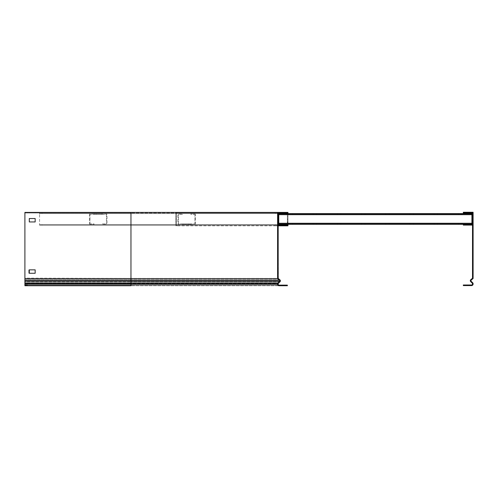 <?xml version="1.0" encoding="UTF-8"?>
<svg xmlns="http://www.w3.org/2000/svg" width="498" height="498" viewBox="0 0 498 498"><rect width="100%" height="100%" fill="white"/><g stroke="black" fill="none" stroke-linecap="round" stroke-linejoin="round"><path stroke-width="0.37" stroke-dasharray="2.49 1.87" d="M472.515 213.928L472.515 212.858L471.438 212.858L472.515 212.858L472.515 225.077L472.515 213.928M465.767 224.486L463.327 224.486L463.327 225.077L465.767 225.077L465.767 224.486L471.93 224.486L471.93 213.443L465.767 213.443L465.767 212.858L471.438 212.858L463.327 212.858L472.515 212.858L472.515 278.233L470.784 279.683A1.32 1.32 0 0 0 470.703 281.631L472.297 283.225A0.735 0.735 0 0 1 472.515 283.748L472.515 284.022A0.977 0.977 0 0 1 471.538 284.999L463.327 284.999L463.327 285.584L465.767 285.584L465.767 284.999M465.767 225.077L472.515 225.077M463.327 212.858L465.767 212.858L465.767 212.266L463.327 212.266L463.327 213.443L465.767 213.443M287.956 213.586L287.956 216.568L287.371 216.568L287.956 216.568L287.371 216.568L287.956 216.568L287.956 213.493L287.956 219.014L287.956 213.493L287.956 219.014L287.371 219.014L287.371 213.493A0.492 0.492 0 0 0 286.879 213.001A0.492 0.492 0 0 1 287.371 213.493A0.492 0.492 0 0 0 287.103 213.057A0.492 0.492 0 0 1 287.371 213.493A0.492 0.492 0 0 0 287.103 213.057A0.492 0.492 0 0 1 287.371 213.493A0.492 0.492 0 0 0 287.103 213.057A0.492 0.492 0 0 1 287.371 213.493L287.371 219.014L287.956 219.014L287.956 212.416L277.044 212.416L277.044 213.001L176.908 213.001L176.908 212.416L176.908 213.001L277.044 213.001L277.044 212.416L176.908 212.416L287.371 212.416L287.371 213.001L278.177 213.001L278.177 224.144L278.177 213.001L284.924 213.001L284.924 213.586L287.371 213.586L287.371 212.416L284.924 212.416L284.924 213.001L287.371 213.001L278.177 213.001L278.177 224.144L278.177 213.001L278.177 213.586L278.177 213.001L39.566 213.001L278.177 213.001L278.177 213.586L39.566 213.586L39.566 213.001L39.566 213.586L278.177 213.586L278.177 213.001L278.177 278.382L279.907 279.832A1.32 1.32 0 0 1 279.994 281.775L278.394 283.374A0.735 0.735 0 0 0 278.177 283.891L278.177 284.165A0.977 0.977 0 0 0 279.154 285.142L284.924 285.142L284.924 285.734L287.371 285.734L287.371 285.142L24.9 285.142L27.346 285.142L27.346 285.734L24.9 285.734L24.9 285.142L24.9 285.734L24.9 285.142L284.924 285.142M284.924 213.586L278.768 213.586L278.768 224.343L278.768 213.586L278.768 214.663L278.768 214.177L471.93 214.177L471.93 224.343L471.93 213.586L471.93 224.343L471.93 213.586L471.93 223.266L471.93 213.586L471.93 214.663L471.93 214.177L278.768 214.177L471.93 214.177L278.768 214.177L278.768 213.586L471.93 213.586L278.768 213.586L471.93 213.586L278.768 213.586L278.768 214.663L278.768 213.586L287.371 213.586M278.177 225.221L39.566 225.221L278.177 225.221L278.177 224.635L39.566 224.635L39.566 225.221L39.566 224.144L39.566 225.221L278.177 225.221L278.177 224.144L278.177 224.635L39.566 224.635L42.006 224.635L39.566 224.635L39.566 225.221L39.566 213.001L39.566 214.078L39.566 213.001L42.006 213.001L39.566 213.001L39.566 225.221L278.177 225.221L278.177 214.078L278.177 225.221L287.371 225.221L287.371 224.635L278.768 224.635L278.768 213.586L471.93 213.586L278.768 213.586L278.768 224.343L471.93 224.343L471.93 214.663L471.93 224.343L471.93 223.266L471.93 224.343L471.93 223.758L471.93 224.343L278.768 224.343L278.768 223.266L278.768 223.758L471.93 223.758L278.768 223.758L278.768 224.343L278.768 223.266L278.768 224.343L278.768 223.758L471.93 223.758L278.768 223.758L471.93 223.758L278.768 223.758L278.768 224.343L471.93 224.343L278.768 224.343L471.93 224.343L278.768 224.343L278.768 213.586L278.768 214.177L471.93 214.177L278.768 214.177L278.768 213.586L278.768 214.663L278.768 214.177L471.93 214.177L278.768 214.177L471.93 214.177L278.768 214.177L278.768 213.586L471.93 213.586L278.768 213.586L471.93 213.586L278.768 213.586L278.768 214.663L278.768 213.586L471.93 213.586L278.768 213.586L278.768 214.663L278.768 214.177L471.93 214.177L278.768 214.177L278.768 213.586L278.768 223.266L278.768 213.586L471.93 213.586M316.579 224.343L313.155 224.343L316.579 224.343L313.155 224.343L316.579 224.343L316.579 223.758L313.155 223.758L316.579 223.758L316.579 224.343L316.579 223.758L313.155 223.758L313.155 224.343L313.155 223.758L316.579 223.758L316.579 224.343M292.382 224.343L288.965 224.343L292.382 224.343L288.965 224.343L292.382 224.343L292.382 223.758L288.965 223.758L292.382 223.758L292.382 224.343L292.382 223.758L288.965 223.758L288.965 224.343L288.965 223.758L292.382 223.758L292.382 224.343M340.769 224.343L337.351 224.343L340.769 224.343L337.351 224.343L340.769 224.343L340.769 223.758L337.351 223.758L340.769 223.758L340.769 224.343L340.769 223.758L337.351 223.758L337.351 224.343L337.351 223.758L340.769 223.758L340.769 224.343M364.966 224.343L361.542 224.343L364.966 224.343L361.542 224.343L364.966 224.343L364.966 223.758L361.542 223.758L364.966 223.758L364.966 224.343L364.966 223.758L361.542 223.758L361.542 224.343L361.542 223.758L364.966 223.758L364.966 224.343M389.162 224.343L385.738 224.343L389.162 224.343L385.738 224.343L389.162 224.343L389.162 223.758L385.738 223.758L389.162 223.758L389.162 224.343L389.162 223.758L385.738 223.758L385.738 224.343L385.738 223.758L389.162 223.758L389.162 224.343M413.352 224.343L409.929 224.343L413.352 224.343L409.929 224.343L413.352 224.343L413.352 223.758L409.929 223.758L413.352 223.758L413.352 224.343L413.352 223.758L409.929 223.758L409.929 224.343L409.929 223.758L413.352 223.758L413.352 224.343M437.549 224.343L434.125 224.343L437.549 224.343L434.125 224.343L437.549 224.343L437.549 223.758L434.125 223.758L437.549 223.758L437.549 224.343L437.549 223.758L434.125 223.758L434.125 224.343L434.125 223.758L437.549 223.758L437.549 224.343M461.739 224.343L458.322 224.343L461.739 224.343L458.322 224.343L461.739 224.343L461.739 223.758L458.322 223.758L461.739 223.758L461.739 224.343L461.739 223.758L458.322 223.758L458.322 224.343L458.322 223.758L461.739 223.758L461.739 224.343M316.579 213.586L313.155 213.586L316.579 213.586L313.155 213.586L316.579 213.586L313.155 213.586L316.579 213.586L316.579 214.177L313.155 214.177L316.579 214.177L316.579 213.586L316.579 214.177L313.155 214.177L313.155 213.586L313.155 214.177L316.579 214.177L316.579 213.586L316.579 214.177L313.155 214.177L313.155 213.586L313.155 214.177L316.579 214.177L316.579 213.586M292.382 213.586L288.965 213.586L292.382 213.586L288.965 213.586L292.382 213.586L288.965 213.586L292.382 213.586L292.382 214.177L288.965 214.177L292.382 214.177L292.382 213.586L292.382 214.177L288.965 214.177L288.965 213.586L288.965 214.177L292.382 214.177L292.382 213.586L292.382 214.177L288.965 214.177L288.965 213.586L288.965 214.177L292.382 214.177L292.382 213.586M340.769 213.586L337.351 213.586L340.769 213.586L337.351 213.586L340.769 213.586L337.351 213.586L340.769 213.586L340.769 214.177L337.351 214.177L340.769 214.177L340.769 213.586L340.769 214.177L337.351 214.177L337.351 213.586L337.351 214.177L340.769 214.177L340.769 213.586L340.769 214.177L337.351 214.177L337.351 213.586L337.351 214.177L340.769 214.177L340.769 213.586M364.966 213.586L361.542 213.586L364.966 213.586L361.542 213.586L364.966 213.586L361.542 213.586L364.966 213.586L364.966 214.177L361.542 214.177L364.966 214.177L364.966 213.586L364.966 214.177L361.542 214.177L361.542 213.586L361.542 214.177L364.966 214.177L364.966 213.586L364.966 214.177L361.542 214.177L361.542 213.586L361.542 214.177L364.966 214.177L364.966 213.586M389.162 213.586L385.738 213.586L389.162 213.586L385.738 213.586L389.162 213.586L385.738 213.586L389.162 213.586L389.162 214.177L385.738 214.177L389.162 214.177L389.162 213.586L389.162 214.177L385.738 214.177L385.738 213.586L385.738 214.177L389.162 214.177L389.162 213.586L389.162 214.177L385.738 214.177L385.738 213.586L385.738 214.177L389.162 214.177L389.162 213.586M413.352 213.586L409.929 213.586L413.352 213.586L409.929 213.586L413.352 213.586L409.929 213.586L413.352 213.586L413.352 214.177L409.929 214.177L413.352 214.177L413.352 213.586L413.352 214.177L409.929 214.177L409.929 213.586L409.929 214.177L413.352 214.177L413.352 213.586L413.352 214.177L409.929 214.177L409.929 213.586L409.929 214.177L413.352 214.177L413.352 213.586M437.549 213.586L434.125 213.586L437.549 213.586L434.125 213.586L437.549 213.586L434.125 213.586L437.549 213.586L437.549 214.177L434.125 214.177L437.549 214.177L437.549 213.586L437.549 214.177L434.125 214.177L434.125 213.586L434.125 214.177L437.549 214.177L437.549 213.586L437.549 214.177L434.125 214.177L434.125 213.586L434.125 214.177L437.549 214.177L437.549 213.586M461.739 213.586L458.322 213.586L461.739 213.586L458.322 213.586L461.739 213.586L458.322 213.586L461.739 213.586L461.739 214.177L458.322 214.177L461.739 214.177L461.739 213.586L461.739 214.177L458.322 214.177L458.322 213.586L458.322 214.177L461.739 214.177L461.739 213.586L461.739 214.177L458.322 214.177L458.322 213.586L458.322 214.177L461.739 214.177L461.739 213.586M278.768 224.343L471.93 224.343L278.768 224.343L278.768 223.266L278.768 224.343L278.768 223.758L471.93 223.758L278.768 223.758L278.768 224.343L278.768 223.266L278.768 223.758L471.93 223.758L278.768 223.758L471.93 223.758L278.768 223.758L278.768 224.343L471.93 224.343L278.768 224.343L471.93 224.343L278.768 224.343L278.768 214.177L278.768 224.343L278.768 223.266L278.768 223.758L471.93 223.758L278.768 223.758L471.93 223.758L278.768 223.758L278.768 224.343L471.93 224.343M288.965 223.758L288.965 224.343L288.965 223.758M313.155 223.758L313.155 224.343L313.155 223.758M337.351 223.758L337.351 224.343L337.351 223.758M361.542 223.758L361.542 224.343L361.542 223.758M385.738 223.758L385.738 224.343L385.738 223.758M409.929 223.758L409.929 224.343L409.929 223.758M434.125 223.758L434.125 224.343L434.125 223.758M458.322 223.758L458.322 224.343L458.322 223.758M278.768 214.177L471.93 214.177L278.768 214.177M288.965 214.177L288.965 213.586L288.965 214.177M313.155 214.177L313.155 213.586L313.155 214.177M337.351 214.177L337.351 213.586L337.351 214.177M361.542 214.177L361.542 213.586L361.542 214.177M385.738 214.177L385.738 213.586L385.738 214.177M409.929 214.177L409.929 213.586L409.929 214.177M434.125 214.177L434.125 213.586L434.125 214.177M458.322 214.177L458.322 213.586L458.322 214.177M287.103 225.171A0.492 0.492 0 0 0 287.371 224.735A0.492 0.492 0 0 1 287.103 225.171A0.492 0.492 0 0 0 287.371 224.735A0.492 0.492 0 0 1 287.103 225.171A0.492 0.492 0 0 0 287.371 224.735A0.492 0.492 0 0 1 287.103 225.171L287.427 225.806L287.956 225.806L287.427 225.806L287.956 225.806L287.427 225.806L287.956 225.806L287.427 225.806L287.103 225.171M286.879 225.221A0.492 0.492 0 0 0 287.371 224.735A0.492 0.492 0 0 1 286.879 225.221L176.908 225.221L286.879 225.221M287.371 224.635L287.371 219.207L287.371 224.735L287.371 219.207L287.956 219.207L287.956 225.806L287.956 224.735L287.956 225.806L278.177 225.806M287.371 224.343L287.956 219.207L287.371 219.207L287.371 221.654L287.956 221.654L287.956 224.735L287.956 219.207L287.956 224.343M287.371 219.207L287.371 224.735L287.371 219.207L287.371 224.735L287.371 219.207L287.956 219.207L287.371 219.207M176.908 225.806L176.908 225.221A0.492 0.492 0 0 1 176.417 224.735A0.492 0.492 0 0 0 176.684 225.171A0.492 0.492 0 0 1 176.417 224.735A0.492 0.492 0 0 0 176.908 225.221L176.908 225.806L274.659 225.806L176.908 225.806M274.659 225.806L277.044 225.806L274.659 225.806L274.659 225.221L274.659 225.806M287.956 224.735L287.956 225.806L287.956 224.735M176.684 225.171A0.492 0.492 0 0 1 176.417 224.735A0.492 0.492 0 0 0 176.684 225.171L176.36 225.806L176.684 225.171M175.831 221.654L175.831 225.806L175.831 219.22L175.831 225.806L175.831 219.22L175.831 221.654L176.417 221.654L176.417 224.735L176.417 219.207L176.417 224.735L176.417 219.22L176.417 224.735L176.417 221.654L175.831 221.654M175.831 224.735L175.831 225.806L175.831 224.735M175.831 219.207L176.417 219.207L175.831 219.22M42.006 224.635L275.736 224.635L42.006 224.635L42.006 225.221L42.006 224.635M90.493 224.486A1.077 1.077 0 0 1 89.416 223.415L89.416 214.812A1.077 1.077 0 0 1 90.493 213.735L105.937 213.735A1.077 1.077 0 0 1 107.014 214.812L107.014 223.415A1.077 1.077 0 0 1 105.937 224.486L102.37 224.486L102.37 223.901L105.937 223.901L102.37 223.901L102.37 224.486L105.937 224.486A1.077 1.077 0 0 0 107.014 223.415L107.014 214.812A1.077 1.077 0 0 0 105.937 213.735L90.493 213.735A1.077 1.077 0 0 0 89.416 214.812L89.416 223.415A1.077 1.077 0 0 0 90.493 224.486L94.06 224.486L90.493 224.486M90.493 223.901A0.492 0.492 0 0 1 90.001 223.415L90.001 214.812A0.492 0.492 0 0 1 90.493 214.321L105.937 214.321A0.492 0.492 0 0 1 106.429 214.812L106.429 223.415A0.492 0.492 0 0 1 105.937 223.901A0.492 0.492 0 0 0 106.429 223.415L106.429 214.812A0.492 0.492 0 0 0 105.937 214.321L90.493 214.321A0.492 0.492 0 0 0 90.001 214.812L90.001 223.415A0.492 0.492 0 0 0 90.493 223.901L94.06 223.901L94.06 224.486L94.06 223.901L90.493 223.901M96.257 213.735L101.878 213.735L94.552 213.735L101.878 213.735L94.552 213.735L101.878 213.735L94.552 213.735L101.878 213.735L94.552 213.735L101.878 213.735L94.552 213.735L101.878 213.735L94.552 213.735L101.878 213.735L96.257 213.735L96.257 214.321L100.173 214.321L94.552 214.321L101.878 214.321L94.552 214.321L101.878 214.321L94.552 214.321L101.878 214.321L94.552 214.321L101.878 214.321L94.552 214.321L101.878 214.321L94.552 214.321L101.878 214.321L94.552 214.321L101.878 214.321L96.257 214.321L96.257 213.735M100.173 213.735L101.878 213.735L100.173 213.735L100.173 214.321L101.878 214.321L100.173 214.321L100.173 213.735M275.736 213.586L39.566 213.586L278.177 213.586L275.736 213.586L275.736 213.001L275.736 213.586M194.407 213.735A1.077 1.077 0 0 1 195.477 214.812L195.477 223.415A1.077 1.077 0 0 1 194.407 224.486L178.963 224.486A1.077 1.077 0 0 1 177.886 223.415L177.886 214.812A1.077 1.077 0 0 1 178.963 213.735L182.529 213.735L182.529 214.321L178.963 214.321L182.529 214.321L182.529 213.735L178.963 213.735A1.077 1.077 0 0 0 177.886 214.812L177.886 223.415A1.077 1.077 0 0 0 178.963 224.486L194.407 224.486A1.077 1.077 0 0 0 195.477 223.415L195.477 214.812A1.077 1.077 0 0 0 194.407 213.735L190.834 213.735L194.407 213.735M194.407 214.321A0.492 0.492 0 0 1 194.892 214.812L194.892 223.415A0.492 0.492 0 0 1 194.407 223.901L178.963 223.901A0.492 0.492 0 0 1 178.471 223.415L178.471 214.812A0.492 0.492 0 0 1 178.963 214.321A0.492 0.492 0 0 0 178.471 214.812L178.471 223.415A0.492 0.492 0 0 0 178.963 223.901L194.407 223.901A0.492 0.492 0 0 0 194.892 223.415L194.892 214.812A0.492 0.492 0 0 0 194.407 214.321L190.834 214.321L190.834 213.735L190.834 214.321L194.407 214.321M188.636 224.486L183.015 224.486L190.348 224.486L183.015 224.486L190.348 224.486L183.015 224.486L190.348 224.486L183.015 224.486L190.348 224.486L183.015 224.486L190.348 224.486L183.015 224.486L190.348 224.486L183.015 224.486L188.636 224.486L188.636 223.901L184.727 223.901L190.348 223.901L183.015 223.901L190.348 223.901L183.015 223.901L190.348 223.901L183.015 223.901L190.348 223.901L183.015 223.901L190.348 223.901L183.015 223.901L190.348 223.901L183.015 223.901L190.348 223.901L183.015 223.901L188.636 223.901L188.636 224.486M184.727 224.486L183.015 224.486L184.727 224.486L184.727 223.901L183.015 223.901L184.727 223.901L184.727 224.486M284.924 212.416L277.591 212.416L277.591 278.656L279.527 280.281A0.735 0.735 0 0 1 279.577 281.364L277.977 282.957A1.32 1.32 0 0 0 277.591 283.891L277.591 284.165A1.562 1.562 0 0 0 279.154 285.734L287.371 285.734L287.371 285.142L130.962 285.142L287.371 285.142L287.371 285.734L279.154 285.734L284.924 285.734M277.977 278.98L278.357 278.531L279.907 279.832A1.32 1.32 0 0 1 279.994 281.775L278.394 283.374A0.735 0.735 0 0 0 278.177 283.891L278.177 284.165A0.977 0.977 0 0 0 279.154 285.142A0.977 0.977 0 0 1 278.177 284.165L24.9 284.165L24.9 285.142M287.371 212.416L130.962 212.416L287.371 212.416L287.371 213.001L130.962 213.001L278.177 213.001L278.177 278.382L130.962 278.382L278.177 278.382L279.907 279.832A1.32 1.32 0 0 1 279.994 281.775L278.394 283.374A0.735 0.735 0 0 0 278.177 283.891L130.962 284.165L130.962 285.734L24.9 285.734L27.346 285.734L27.346 285.142M278.357 278.531L278.177 213.001L24.9 213.001L24.9 212.416L24.9 213.001L287.371 213.001M24.9 278.656L130.962 278.656L130.962 280.281L24.9 280.281L24.9 212.416L27.346 212.416L24.9 212.416L24.9 213.493L24.9 212.416L277.591 212.416L277.591 278.656L279.527 280.281A0.735 0.735 0 0 1 279.577 281.364L277.977 282.957A1.32 1.32 0 0 0 277.591 283.891L277.591 284.165A1.562 1.562 0 0 0 279.154 285.734L130.962 285.734L279.154 285.734A1.562 1.562 0 0 1 277.591 284.165L24.9 284.165L130.962 284.165L130.962 285.734L130.962 283.891L24.9 284.165M277.591 212.416L277.591 278.656L279.527 280.281L130.962 280.281L130.962 281.364L24.9 281.364L24.9 278.382L130.962 278.382L130.962 283.374L24.9 283.374L24.9 283.891L130.962 283.891L24.9 283.891L24.9 282.957L24.9 283.891M24.9 280.281L24.9 278.152L130.962 278.382L130.962 279.832L24.9 279.832L24.9 283.374L130.962 283.374L130.962 284.165L278.177 283.891L130.962 283.891L130.962 282.957L24.9 282.957L24.9 283.374L24.9 281.775L130.962 281.775L24.9 281.775L24.9 281.364L24.9 282.957M28.809 269.848L28.809 273.265L29.301 273.265L29.301 269.848L35.165 269.848L35.165 273.265L28.809 273.265L28.809 269.848M278.177 273.265L278.177 269.848L278.177 273.265L278.177 269.848L278.177 273.265L277.591 273.265L277.591 269.848L277.591 273.265L278.177 273.265L277.591 273.265L277.591 269.848L278.177 269.848L277.591 269.848L278.177 269.848L277.591 269.848L277.591 273.265L278.177 273.265M278.177 221.946L278.177 218.522L278.177 221.946L278.177 218.522L278.177 221.946L277.591 221.946L277.591 218.522L277.591 221.946L278.177 221.946L277.591 221.946L277.591 218.522L278.177 218.522L277.591 218.522L277.591 221.946L278.177 221.946M281.843 213.001L285.267 213.001L281.843 213.001L285.267 213.001L281.843 213.001L281.843 212.416L285.267 212.416L281.843 212.416L281.843 213.001L281.843 212.416L285.267 212.416L285.267 213.001L285.267 212.416L281.843 212.416L281.843 213.001M29.301 213.001L35.165 213.001L29.301 213.001L35.165 213.001L29.301 213.001L29.301 212.416L35.165 212.416L29.301 212.416L29.301 213.001L29.301 212.416L35.165 212.416L35.165 213.001L35.165 212.416L29.301 212.416L29.301 213.001M29.301 269.848L35.165 269.848L35.165 273.265L29.301 273.265M35.165 218.522L35.165 221.946L29.301 221.946L29.301 218.522L35.165 218.522L35.165 221.946L29.301 221.946L29.301 218.522L35.165 218.522M277.591 278.656L130.962 278.656L130.962 212.416L130.962 278.382L130.962 213.001L27.346 213.001L27.346 212.416L27.346 213.001L24.9 213.001L130.962 213.001L130.962 212.416M287.956 213.493L287.956 212.416L287.427 212.416L287.956 212.416L287.427 212.416L287.956 212.416L287.427 212.416L287.956 212.416L287.956 213.493M287.371 219.014L287.371 213.493L287.371 219.014L287.371 213.493L287.371 219.014L287.956 219.014L287.371 219.014M176.908 212.416L175.831 212.416L176.908 212.416M277.044 213.001L286.879 213.001L277.044 213.001M176.684 213.057A0.492 0.492 0 0 0 176.417 213.493A0.492 0.492 0 0 1 176.684 213.057A0.492 0.492 0 0 0 176.417 213.493A0.492 0.492 0 0 1 176.908 213.001A0.492 0.492 0 0 0 176.417 213.493A0.492 0.492 0 0 1 176.684 213.057L176.36 212.416L176.684 213.057M175.831 216.568L175.831 212.416L175.831 219.008L175.831 212.416L175.831 219.008L175.831 216.568L176.417 216.568L176.417 213.493L176.417 219.014L176.417 213.493L176.417 219.008L176.417 213.493L176.417 216.568L175.831 216.568M175.831 213.493L175.831 212.416L175.831 213.493M175.831 219.014L176.417 219.014L175.831 219.014M176.417 219.008L175.831 219.008L176.417 219.008M287.427 212.416L287.103 213.057L287.427 212.416M24.9 281.364L24.9 279.832L130.962 279.832L130.962 283.374L278.394 283.374L130.962 283.374L130.962 283.891L277.591 284.165M279.907 279.832L130.962 279.832L279.907 279.832L279.527 280.281A0.735 0.735 0 0 1 279.577 281.364L277.977 282.957A1.32 1.32 0 0 0 277.591 283.891M277.591 269.848L278.177 269.848L277.591 269.848M285.267 212.416L285.267 213.001L285.267 212.416M35.165 212.416L35.165 213.001L35.165 212.416M277.591 218.522L278.177 218.522L277.591 218.522M465.767 212.266L473.1 212.266L473.1 278.507L471.164 280.137A0.735 0.735 0 0 0 471.114 281.214L472.714 282.814A1.32 1.32 0 0 1 473.1 283.748L473.1 284.022A1.562 1.562 0 0 1 471.538 285.584L465.767 285.584M472.515 269.698L472.515 273.122L472.515 269.698L472.515 273.122L472.515 269.698L473.1 269.698L473.1 273.122L473.1 269.698L473.1 273.122L473.1 269.698L472.515 269.698M472.515 218.379L472.515 221.803L472.515 218.379L472.515 221.803L472.515 218.379L473.1 218.379L473.1 221.803L473.1 218.379L473.1 221.803L473.1 218.379L472.515 218.379M473.1 221.803L472.515 221.803L473.1 221.803M473.1 273.122L472.515 273.122L473.1 273.122M284.924 224.635L284.924 225.221M278.768 214.663L471.93 214.663M278.768 223.266L471.93 223.266M277.044 225.221L277.044 225.806L277.044 225.221M275.736 224.635L275.736 225.221L275.736 224.635M42.006 213.586L42.006 213.001L42.006 213.586M279.994 281.775L130.962 281.775L279.994 281.775L279.577 281.364L130.962 281.364L130.962 282.957L277.977 282.957L278.394 283.374M274.659 212.416L274.659 213.001L274.659 212.416M94.552 214.321L94.552 213.735L94.552 214.321M101.878 214.321L101.878 213.735L101.878 214.321M190.348 223.901L190.348 224.486L190.348 223.901M183.015 223.901L183.015 224.486L183.015 223.901"/><path stroke-width="0.75" d="M465.767 213.443L463.327 213.443L463.327 212.266L465.767 212.266L465.767 213.443L471.93 213.443L471.93 224.486L465.767 224.486L465.767 225.077L463.327 225.077L463.327 224.486L465.767 224.486M465.767 225.077L472.515 225.077M284.924 224.635L287.371 224.635L287.371 225.221L284.924 225.221L284.924 224.635L278.768 224.635L278.768 213.586L284.924 213.586L284.924 213.001L278.177 213.001L278.177 278.382L279.907 279.832A1.32 1.32 0 0 1 279.994 281.775L278.394 283.374A0.735 0.735 0 0 0 278.177 283.891L278.177 284.165A0.977 0.977 0 0 0 279.154 285.142L287.371 285.142L287.371 285.734L284.924 285.734L284.924 285.142M284.924 225.221L278.177 225.221M287.371 213.001L284.924 213.001L284.924 212.416L287.371 212.416L287.371 213.586L284.924 213.586M278.768 224.343L471.93 224.343M287.371 213.586L471.93 213.586M287.956 224.343L287.956 225.806L278.177 225.806M284.924 212.416L277.591 212.416L277.591 278.656L279.527 280.281A0.735 0.735 0 0 1 279.577 281.364L277.977 282.957A1.32 1.32 0 0 0 277.591 283.891L277.591 284.165A1.562 1.562 0 0 0 279.154 285.734L284.924 285.734M29.301 269.848L35.165 269.848L29.301 269.848L29.301 273.265L35.165 273.265L35.165 269.848L35.165 273.265L29.301 273.265M35.165 218.522L29.301 218.522L29.301 221.946L35.165 221.946L35.165 218.522L35.165 221.946L29.301 221.946L29.301 218.522L35.165 218.522M287.956 213.586L287.956 212.416L287.371 212.416M277.591 212.416L24.9 212.416L24.9 285.734L130.962 285.734L130.962 284.165L277.591 284.165M27.346 285.142L24.9 285.142M24.9 278.656L277.591 278.656M465.767 212.266L473.1 212.266L473.1 278.507L471.164 280.137A0.735 0.735 0 0 0 471.114 281.214L472.714 282.814A1.32 1.32 0 0 1 473.1 283.748L473.1 284.022A1.562 1.562 0 0 1 471.538 285.584L463.327 285.584L463.327 284.999L465.767 284.999L465.767 285.584M463.327 212.858L472.515 212.858L472.515 278.233L470.784 279.683A1.32 1.32 0 0 0 470.703 281.631L472.297 283.225A0.735 0.735 0 0 1 472.515 283.748L472.515 284.022A0.977 0.977 0 0 1 471.538 284.999L465.767 284.999M278.768 223.266L471.93 223.266M278.768 214.663L471.93 214.663M277.977 278.98L278.357 278.531M130.962 212.416L130.962 280.281L279.527 280.281L279.907 279.832M24.9 280.281L130.962 280.281L130.962 281.364L279.577 281.364L279.994 281.775M24.9 281.364L130.962 281.364L130.962 282.957L277.977 282.957L278.394 283.374M24.9 282.957L130.962 282.957L130.962 284.165L24.9 284.165M24.9 283.891L277.591 283.891"/></g></svg>
